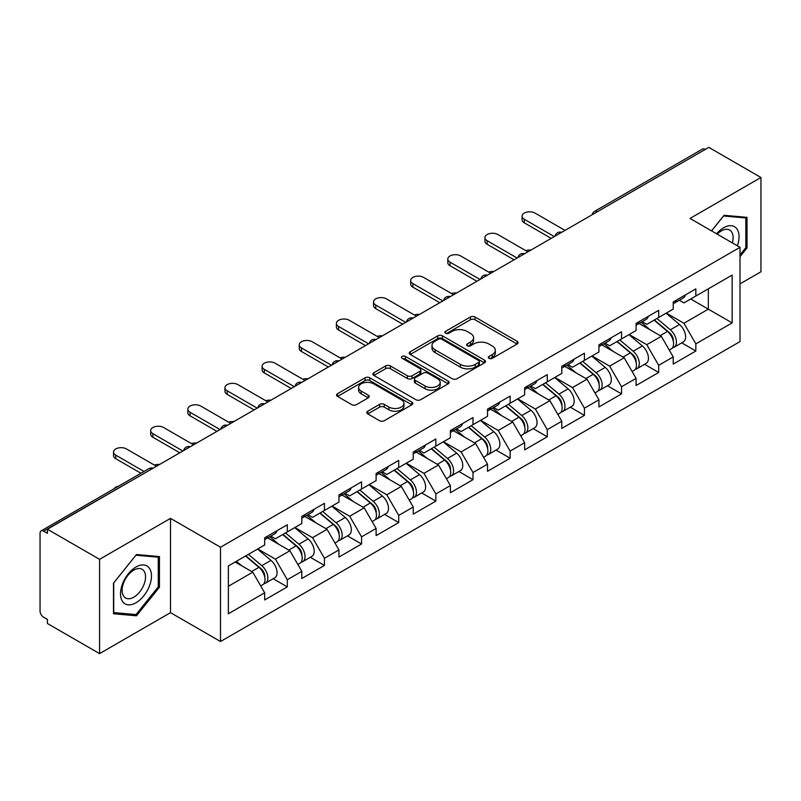 <?xml version="1.0" encoding="UTF-8"?>
<svg xmlns="http://www.w3.org/2000/svg" width="801" height="801" viewBox="0 0 801 801"><rect width="100%" height="100%" fill="white"/><g stroke="black" fill="none" stroke-linecap="round" stroke-linejoin="round"><path stroke-width="1.2" d="M489.01 358.337A2.313 1.332 0 0 0 492.285 358.337L517.116 344.009A3.304 1.912 0 0 0 518.087 342.658A3.304 1.912 0 0 0 517.116 341.306L475.053 317.026A3.304 1.912 0 0 0 470.377 317.026L445.546 331.354A2.313 1.332 0 0 0 444.865 332.305A2.313 1.332 0 0 0 445.546 333.246A2.313 1.332 0 0 0 448.82 333.246L452.034 331.394A10.573 6.108 0 0 1 466.983 331.394L470.497 333.416A10.573 6.108 0 0 1 473.591 337.732A10.573 6.108 0 0 1 470.497 342.047L467.283 343.909A2.313 1.332 0 0 0 466.603 344.851A2.313 1.332 0 0 0 467.283 345.792A2.313 1.332 0 0 0 470.547 345.792L473.761 343.939A10.573 6.108 0 0 1 488.72 343.939L492.225 345.962A10.573 6.108 0 0 1 495.328 350.277A10.573 6.108 0 0 1 492.225 354.593L489.01 356.455A2.313 1.332 0 0 0 488.34 357.396A2.313 1.332 0 0 0 489.01 358.337L489.01 356.455M367.789 411.193A3.304 1.912 0 0 0 366.818 412.545A3.304 1.912 0 0 0 367.789 413.897L379.584 420.705A3.304 1.912 0 0 0 384.26 420.705L411.834 404.785A3.304 1.912 0 0 0 412.805 403.434A3.304 1.912 0 0 0 411.834 402.092L369.772 377.802A3.304 1.912 0 0 0 365.096 377.802L337.521 393.722A3.304 1.912 0 0 0 336.56 395.073A3.304 1.912 0 0 0 337.521 396.425L351.779 404.655A3.304 1.912 0 0 0 356.455 404.655L368.25 397.837A3.304 1.912 0 0 0 369.221 396.485A3.304 1.912 0 0 0 368.25 395.143L361.181 391.058A8.841 5.106 0 0 1 358.598 387.454A8.841 5.106 0 0 1 364.055 382.738A8.841 5.106 0 0 1 373.687 383.839L401.381 399.829A8.841 5.106 0 0 1 403.964 403.434A8.841 5.106 0 0 1 398.508 408.15A8.841 5.106 0 0 1 388.875 407.048L384.26 404.385A3.304 1.912 0 0 0 379.584 404.385L367.789 411.193L367.789 413.897L379.584 407.128L379.584 404.385M170.513 518.367L99.574 559.328L47.429 529.221L708.815 147.384L760.95 177.482L690.001 218.443L740.004 247.309L220.515 547.233L170.513 518.367L170.513 612.655L220.515 641.521L220.515 547.233M452.265 378.743A3.304 1.912 0 0 0 456.94 378.743L484.515 362.823A3.304 1.912 0 0 0 485.486 361.481A3.304 1.912 0 0 0 484.515 360.13L442.452 335.839A3.304 1.912 0 0 0 437.777 335.839L410.202 351.759A3.304 1.912 0 0 0 409.231 353.111A3.304 1.912 0 0 0 410.202 354.463L452.265 378.743M403.063 358.838A2.313 1.332 0 0 1 405.406 359.168L405.406 356.415L448.18 381.106A3.304 1.912 0 0 1 449.141 382.457A3.304 1.912 0 0 1 448.18 383.809L420.605 399.729A3.304 1.912 0 0 1 415.929 399.729L373.867 375.439L373.867 372.745A3.304 1.912 0 0 0 372.896 374.097A3.304 1.912 0 0 0 373.867 375.439M373.867 372.745L385.661 365.927A3.304 1.912 0 0 1 390.337 365.927L407.399 375.779A3.304 1.912 0 0 0 412.074 375.779L419.904 371.264A3.304 1.912 0 0 0 420.865 369.912A3.304 1.912 0 0 0 419.904 368.56L402.142 358.307A2.313 1.332 0 0 1 401.461 357.366A2.313 1.332 0 0 1 402.893 356.125A2.313 1.332 0 0 1 405.406 356.415M220.515 641.521L740.004 341.606L740.004 247.309M273.171 578.733L287.299 586.883L287.299 579.744L275.394 559.118L257.772 548.945M287.299 586.883L264.68 599.949L264.68 592.8L228.365 613.756L228.365 565.927L264.68 544.96L264.68 537.811L287.299 524.755L287.299 531.904L301.817 523.524L301.817 516.375L324.435 503.318L324.435 510.457L338.953 502.077L338.953 494.928L361.571 481.872L361.571 489.021L376.1 480.63L376.1 473.491L398.718 460.425L398.718 467.574L413.236 459.193L413.236 452.044L435.854 438.988L435.854 446.137L450.382 437.746L450.382 430.598L472.99 417.541L472.99 424.69L487.519 416.31L487.519 409.161L510.137 396.105L510.137 403.253L524.655 394.863L524.655 387.714L547.273 374.658L547.273 381.807L561.801 373.426L561.801 366.277L584.42 353.211L584.42 360.36L598.938 351.979L598.938 344.83L621.556 331.774L621.556 338.923L636.074 330.533L636.074 323.384L658.692 310.327L658.692 317.476L673.22 309.096L673.22 301.947L695.839 288.891L695.839 296.04L732.144 275.073L732.144 322.903L695.839 343.869L683.934 323.254L666.312 313.081M681.711 342.858L695.839 351.018L695.839 343.869M695.839 351.018L673.22 364.075L673.22 356.926L658.692 365.316L646.787 344.69L629.175 334.518M644.575 364.305L658.692 372.465L658.692 365.316M658.692 372.465L636.074 385.521L636.074 378.372L621.556 386.753L609.651 366.137L592.029 355.964M607.428 385.752L621.556 393.902L621.556 386.753M621.556 393.902L598.938 406.958L598.938 399.809L584.42 408.2L572.515 387.584L554.893 377.411M570.292 407.188L584.42 415.349L584.42 408.2M584.42 415.349L561.801 428.405L561.801 421.256L547.273 429.636L535.368 409.021L517.756 398.848M533.146 428.635L547.273 436.785L547.273 429.636M547.273 436.785L524.655 449.842L524.655 442.703L510.137 451.083L498.232 430.467L480.61 420.295M496.009 450.072L510.137 458.232L510.137 451.083M510.137 458.232L487.519 471.288L487.519 464.139L472.99 472.53L461.096 451.904L443.474 441.731M458.873 471.519L472.99 479.669L472.99 472.53M472.99 479.669L450.382 492.735L450.382 485.586L435.854 493.967L423.949 473.351L406.337 463.178M421.726 492.965L435.854 501.116L435.854 493.967M435.854 501.116L413.236 514.172L413.236 507.023L398.718 515.413L386.813 494.798L369.191 484.625M384.59 514.402L398.718 522.562L398.718 515.413M398.718 522.562L376.1 535.619L376.1 528.47L361.571 536.85L349.667 516.234L332.055 506.062M347.454 535.849L361.571 543.999L361.571 536.85M361.571 543.999L338.953 557.055L338.953 549.917L324.435 558.297L312.53 537.681L294.908 527.509M310.307 557.286L324.435 565.446L324.435 558.297M324.435 565.446L301.817 578.502L301.817 571.353L287.299 579.744M270.788 536.119L275.394 538.773L287.299 531.904M275.394 559.118L289.912 550.738L267.694 537.912M301.817 571.353L289.912 550.738M307.924 514.683L312.53 517.336L324.435 510.457M312.53 537.681L327.048 529.291L304.831 516.465M338.953 549.917L327.048 529.291M345.071 493.236L349.667 495.889L361.571 489.021M349.667 516.234L364.195 507.854L341.977 495.018M376.1 528.47L364.195 507.854M382.207 471.789L386.813 474.452L398.718 467.574M386.813 494.798L401.331 486.407L379.113 473.581M413.236 507.023L401.331 486.407M419.344 450.352L423.949 453.006L435.854 446.137M423.949 473.351L438.477 464.97L416.25 452.134M450.382 485.586L438.477 464.97M456.49 428.905L461.096 431.569L472.99 424.69M461.096 451.904L475.614 443.524L453.396 430.698M487.519 464.139L475.614 443.524M493.626 407.469L498.232 410.122L510.137 403.253M498.232 430.467L512.75 422.077L490.532 409.251M524.655 442.703L512.75 422.077M530.773 386.022L535.368 388.675L547.273 381.807M535.368 409.021L549.897 400.64L527.669 387.804M561.801 421.256L549.897 400.64M567.909 364.575L572.515 367.238L584.42 360.36M572.515 387.584L587.033 379.193L564.815 366.367M598.938 399.809L587.033 379.193M605.045 343.138L609.651 345.792L621.556 338.923M609.651 366.137L624.169 357.757L601.952 344.921M636.074 378.372L624.169 357.757M642.192 321.692L646.787 324.355L658.692 317.476M646.787 344.69L661.316 336.31L639.098 323.484M673.22 356.926L661.316 336.31M705.24 149.437L597.386 211.704M595.874 212.585A5.046 2.914 120 0 1 597.156 211.574A5.046 2.914 60 0 0 594.622 211.324L702.477 149.056A5.046 2.914 60 0 1 705 149.306M679.328 300.255L683.934 302.908L695.839 296.04M683.934 323.254L708.334 309.166L708.334 288.821L732.144 275.073M690.712 298.993L732.144 322.903M740.004 283.874L760.95 271.779L760.95 177.482M99.574 559.328L99.574 653.616L47.429 623.518L47.429 619.393L43.624 617.191A5.046 2.914 -120 0 1 40.05 611.013L40.05 533.206A5.046 2.914 -120 0 1 41.091 530.903A5.046 2.914 -120 0 1 43.624 531.153L47.429 533.346L47.429 529.221M99.574 653.616L170.513 612.655M228.365 586.272L252.776 572.174L235.154 562.012M264.68 592.8L252.776 572.174M740.004 256.72L747.023 247.99L747.023 217.351L724.044 215.299L711.528 230.868M159.449 556.585L136.47 554.532L113.502 583.118L113.502 613.746L136.47 615.799L159.449 587.223L159.449 556.585M489.942 358.668L492.225 357.346A10.573 6.108 0 0 0 495.328 353.031L495.328 350.277M473.591 337.732L473.591 340.485A10.573 6.108 0 0 1 470.497 344.8L468.205 346.122M517.066 344.03L475.053 319.769A3.304 1.912 0 0 0 470.377 319.769L446.467 333.576M484.475 362.853L442.452 338.593A3.304 1.912 0 0 0 437.777 338.593L410.242 354.493M478.668 362.422A2.313 1.332 0 0 0 479.348 361.481A2.313 1.332 0 0 0 478.668 360.53L441.751 339.213A2.313 1.332 0 0 0 438.477 339.213L435.093 341.176A10.573 6.108 0 0 0 431.989 345.491A10.573 6.108 0 0 0 435.093 349.807L460.325 364.375A10.573 6.108 0 0 0 475.283 364.375L478.668 362.422L478.668 365.176A2.313 1.332 0 0 0 479.348 364.225L479.348 361.481M431.989 345.491L431.989 348.235A10.573 6.108 0 0 0 435.093 352.56L435.093 349.807M478.668 365.176L475.283 367.128A10.573 6.108 0 0 1 460.325 367.128L435.093 352.56M373.907 375.469L385.661 368.68L385.661 365.927M420.865 369.912L420.865 372.655A3.304 1.912 0 0 1 419.904 374.007L412.074 378.533A3.304 1.912 0 0 1 407.399 378.533L390.337 368.68A3.304 1.912 0 0 0 385.661 368.68M405.406 359.168L448.129 383.829M425.101 386.002A8.841 5.106 0 0 0 434.733 387.103A8.841 5.106 0 0 0 440.19 382.387A8.841 5.106 0 0 0 437.596 378.783L427.844 373.146A3.304 1.912 0 0 0 423.168 373.146L415.339 377.671A3.304 1.912 0 0 0 414.377 379.013A3.304 1.912 0 0 0 415.339 380.365L425.101 386.002L425.101 388.745A8.841 5.106 0 0 0 434.733 389.857A8.841 5.106 0 0 0 440.19 385.141L440.19 382.387M414.377 379.013L414.377 381.767A3.304 1.912 0 0 0 415.339 383.118L415.339 380.365M425.101 388.745L415.339 383.118M403.964 403.434L403.964 406.187A8.841 5.106 0 0 1 398.508 410.903A8.841 5.106 0 0 1 388.875 409.792L384.26 407.128A3.304 1.912 0 0 0 379.584 407.128M358.598 387.454L358.598 390.197A8.841 5.106 0 0 0 361.181 393.812L361.181 391.058M368.21 397.867L361.181 393.812M411.834 402.092L411.834 404.785L369.772 380.555A3.304 1.912 0 0 0 365.096 380.555L337.571 396.445M745.831 247.299L747.023 247.99M158.258 586.532L159.449 587.223M134.047 614.397L136.47 615.799M530.933 250.072A7.579 4.375 0 0 0 525.776 250.633M670.387 333.576L668.715 332.615M672.52 347.734A11.114 6.418 -120 0 0 674.132 347.233A11.114 6.418 -120 0 0 676.124 339.474A11.114 6.418 -120 0 0 670.337 329.792L656.94 318.488M674.132 347.233L683.293 341.947A11.114 6.418 -120 0 0 685.296 334.187A11.114 6.418 -120 0 0 679.508 324.505L666.112 313.201M654.357 319.979L669.646 332.876A6.738 3.885 60 0 1 673.281 341.176M669.256 350.057L671.278 348.886A11.114 6.418 -120 0 0 673.271 341.126A11.114 6.418 -120 0 0 667.483 331.444L654.087 320.14M650.222 329.902L641.18 322.272M565.015 230.398L535.018 213.086A7.579 4.375 0 0 0 526.758 212.135A7.579 4.375 0 0 0 522.082 216.18A7.579 4.375 0 0 0 524.305 219.264L524.305 222.838A7.579 4.375 180 0 1 522.082 219.744L522.082 216.18M551.198 238.378L524.305 222.838M676.204 300.225A11.114 6.418 60 0 1 674.132 303.249A11.114 6.418 60 0 1 673.22 303.629M685.366 294.928A11.114 6.418 60 0 1 683.293 297.962L674.132 303.249M554.302 236.585L524.305 219.264M737.371 245.787A21.887 12.636 120 0 0 723.573 227.794A21.887 12.636 120 0 0 716.565 233.772M732.354 242.893A16.571 9.562 120 0 0 729.691 230.057A16.571 9.562 120 0 0 721.401 230.878A16.571 9.562 120 0 0 717.235 234.162M711.578 230.898L723.573 215.98L745.831 217.962L745.831 247.649L740.004 254.908M744.359 217.111L745.831 217.962M122.593 601.561A21.887 12.636 120 0 0 143.729 595.904A21.887 12.636 120 0 0 149.397 568.219A21.887 12.636 120 0 0 128.26 573.886A21.887 12.636 120 0 0 122.593 601.561M123.674 596.264A16.571 9.562 120 0 0 125.537 597.987A16.571 9.562 120 0 0 140.956 590.257A16.571 9.562 120 0 0 143.97 571.013A16.571 9.562 120 0 0 142.107 569.291A16.571 9.562 120 0 0 126.688 577.02A16.571 9.562 120 0 0 123.674 596.264M136 555.213L158.258 557.206L158.258 586.883L136 614.577L113.732 612.585L113.732 582.908L135.95 555.183M156.776 556.345L158.258 557.206M493.796 271.519A7.579 4.375 0 0 0 488.63 272.08M633.241 355.013L631.578 354.052M635.373 369.181A11.114 6.418 -120 0 0 636.995 368.68A11.114 6.418 -120 0 0 638.988 360.921A11.114 6.418 -120 0 0 633.201 351.238L619.804 339.934M636.995 368.68L646.157 363.384A11.114 6.418 -120 0 0 648.149 355.624A11.114 6.418 -120 0 0 642.372 345.942L628.965 334.638M617.221 341.426L632.51 354.322A6.738 3.885 60 0 1 636.144 362.613M632.109 371.494L634.132 370.332A11.114 6.418 -120 0 0 636.134 362.563A11.114 6.418 -120 0 0 630.347 352.891L616.94 341.586M613.085 351.349L604.044 343.719M456.65 292.966A7.579 4.375 0 0 0 451.494 293.516M596.104 376.46L594.442 375.499M598.237 390.628A11.114 6.418 -120 0 0 599.849 390.127A11.114 6.418 -120 0 0 601.851 382.357A11.114 6.418 -120 0 0 596.064 372.685L582.657 361.371M599.849 390.127L609.02 384.83A11.114 6.418 -120 0 0 611.013 377.071A11.114 6.418 -120 0 0 605.226 367.389L591.829 356.085M580.084 362.863L595.363 375.759A6.738 3.885 60 0 1 598.998 384.059M594.973 392.941L596.995 391.769A11.114 6.418 -120 0 0 598.988 384.009A11.114 6.418 -120 0 0 593.201 374.327L579.804 363.023M575.939 372.795L566.898 365.166M419.514 314.403A7.579 4.375 0 0 0 414.357 314.963M558.968 397.907L557.296 396.936M561.09 412.064A11.114 6.418 -120 0 0 562.713 411.564A11.114 6.418 -120 0 0 564.705 403.804A11.114 6.418 -120 0 0 558.918 394.122L545.521 382.818M562.713 411.564L571.874 406.277A11.114 6.418 -120 0 0 573.876 398.508A11.114 6.418 -120 0 0 568.089 388.835L554.692 377.531M542.938 384.31L558.227 397.206A6.738 3.885 60 0 1 561.861 405.496M557.826 414.387L559.849 413.216A11.114 6.418 -120 0 0 561.851 405.456A11.114 6.418 -120 0 0 556.064 395.774L542.667 384.47M538.803 394.232L529.761 386.603M382.377 335.849A7.579 4.375 0 0 0 377.211 336.4M521.821 419.344L520.159 418.382M523.954 433.511A11.114 6.418 -120 0 0 525.566 433.011A11.114 6.418 -120 0 0 527.569 425.241A11.114 6.418 -120 0 0 521.781 415.569L508.385 404.265M525.566 433.011L534.738 427.714A11.114 6.418 -120 0 0 536.73 419.954A11.114 6.418 -120 0 0 530.943 410.272L517.546 398.968M505.801 405.747L521.081 418.643A6.738 3.885 60 0 1 524.725 426.943M520.69 435.824L522.713 434.663A11.114 6.418 -120 0 0 524.715 426.893A11.114 6.418 -120 0 0 518.928 417.211L505.521 405.907M501.656 415.679L492.615 408.049M345.231 357.286A7.579 4.375 0 0 0 340.075 357.847M484.685 440.79L483.023 439.829M486.818 454.948A11.114 6.418 -120 0 0 488.43 454.447A11.114 6.418 -120 0 0 490.422 446.688A11.114 6.418 -120 0 0 484.645 437.006L471.238 425.701M488.43 454.447L497.601 449.161A11.114 6.418 -120 0 0 499.594 441.391A11.114 6.418 -120 0 0 493.806 431.719L480.41 420.415M468.665 427.193L483.944 440.089A6.738 3.885 60 0 1 487.579 448.39M483.554 457.271L485.576 456.099A11.114 6.418 -120 0 0 487.569 448.34A11.114 6.418 -120 0 0 481.781 438.658L468.385 427.354M464.52 437.116L455.479 429.486M527.869 251.844L497.872 234.523A7.579 4.375 0 0 0 489.621 233.582A7.579 4.375 0 0 0 484.945 237.617A7.579 4.375 0 0 0 487.158 240.711L487.158 244.285A7.579 4.375 180 0 1 484.945 241.191L484.945 237.617M514.062 259.814L487.158 244.285M639.058 321.672A11.114 6.418 60 0 1 636.995 324.695A11.114 6.418 60 0 1 636.074 325.076M648.229 316.375A11.114 6.418 60 0 1 646.157 319.399L636.995 324.695M517.156 258.032L487.158 240.711M490.733 273.291L460.735 255.97A7.579 4.375 0 0 0 452.475 255.018A7.579 4.375 0 0 0 447.799 259.063A7.579 4.375 0 0 0 450.022 262.157L450.022 265.732A7.579 4.375 180 0 1 447.799 262.638L447.799 259.063M476.925 281.261L450.022 265.732M601.921 343.108A11.114 6.418 60 0 1 599.849 346.142A11.114 6.418 60 0 1 598.938 346.513M611.083 337.822A11.114 6.418 60 0 1 609.02 340.846L599.849 346.142M480.019 279.469L450.022 262.157M453.586 294.728L423.589 277.406A7.579 4.375 0 0 0 415.339 276.465A7.579 4.375 0 0 0 410.663 280.5A7.579 4.375 0 0 0 412.875 283.594L412.875 287.169A7.579 4.375 180 0 1 410.663 284.075L410.663 280.5M439.779 302.698L412.875 287.169M564.775 364.555A11.114 6.418 60 0 1 562.713 367.579A11.114 6.418 60 0 1 561.801 367.959M573.947 359.259A11.114 6.418 60 0 1 571.874 362.292L562.713 367.579M442.873 300.916L412.875 283.594M416.45 316.175L386.452 298.853A7.579 4.375 0 0 0 378.202 297.902A7.579 4.375 0 0 0 373.516 301.947A7.579 4.375 0 0 0 375.739 305.041L375.739 308.615A7.579 4.375 180 0 1 373.516 305.521L373.516 301.947M402.643 324.145L375.739 308.615M527.639 385.992A11.114 6.418 60 0 1 525.566 389.026A11.114 6.418 60 0 1 524.655 389.396M536.8 380.705A11.114 6.418 60 0 1 534.738 383.729L525.566 389.026M405.737 322.362L375.739 305.041M379.314 337.611L349.316 320.3A7.579 4.375 0 0 0 341.056 319.349A7.579 4.375 0 0 0 336.38 323.384A7.579 4.375 0 0 0 338.603 326.478L338.603 330.052A7.579 4.375 180 0 1 336.38 326.958L336.38 323.384M365.506 345.591L338.603 330.052M490.502 407.439A11.114 6.418 60 0 1 488.43 410.462A11.114 6.418 60 0 1 487.519 410.843M499.664 402.142A11.114 6.418 60 0 1 497.601 405.176L488.43 410.462M368.6 343.799L338.603 326.478M308.095 378.733A7.579 4.375 0 0 0 302.928 379.294M447.549 462.227L445.877 461.266M449.671 476.395A11.114 6.418 -120 0 0 451.293 475.894A11.114 6.418 -120 0 0 453.286 468.134A11.114 6.418 -120 0 0 447.499 458.452L434.102 447.148M451.293 475.894L460.455 470.598A11.114 6.418 -120 0 0 462.457 462.838A11.114 6.418 -120 0 0 456.67 453.156L443.263 441.852M431.519 448.64L446.808 461.536A6.738 3.885 60 0 1 450.442 469.827M446.407 478.708L448.43 477.546A11.114 6.418 -120 0 0 450.432 469.776A11.114 6.418 -120 0 0 444.645 460.104L431.248 448.8M427.384 458.562L418.342 450.933M342.167 359.058L312.17 341.737A7.579 4.375 0 0 0 303.919 340.785A7.579 4.375 0 0 0 299.244 344.83A7.579 4.375 0 0 0 301.456 347.924L301.456 351.499A7.579 4.375 180 0 1 299.244 348.405L299.244 344.83M328.36 367.028L301.456 351.499M453.356 428.885A11.114 6.418 60 0 1 451.293 431.909A11.114 6.418 60 0 1 450.382 432.29M462.527 423.589A11.114 6.418 60 0 1 460.455 426.613L451.293 431.909M331.454 365.246L301.456 347.924M270.948 400.18A7.579 4.375 0 0 0 265.792 400.73M410.402 483.674L408.74 482.713M412.535 497.842A11.114 6.418 -120 0 0 414.147 497.341A11.114 6.418 -120 0 0 416.15 489.571A11.114 6.418 -120 0 0 410.362 479.889L396.966 468.585M414.147 497.341L423.318 492.044A11.114 6.418 -120 0 0 425.311 484.285A11.114 6.418 -120 0 0 419.524 474.603L406.127 463.298M394.382 470.077L409.661 482.973A6.738 3.885 60 0 1 413.296 491.273M409.271 500.154L411.293 498.983A11.114 6.418 -120 0 0 413.286 491.223A11.114 6.418 -120 0 0 407.499 481.541L394.102 470.237M390.237 479.999L381.196 472.38M305.031 380.505L275.033 363.183A7.579 4.375 0 0 0 266.773 362.232A7.579 4.375 0 0 0 262.097 366.277A7.579 4.375 0 0 0 264.32 369.371L264.32 372.936A7.579 4.375 180 0 1 262.097 369.852L262.097 366.277M291.224 388.475L264.32 372.936M416.22 450.322A11.114 6.418 60 0 1 414.147 453.356A11.114 6.418 60 0 1 413.236 453.726M425.381 445.036A11.114 6.418 60 0 1 423.318 448.059L414.147 453.356M294.317 386.683L264.32 369.371M233.812 421.616A7.579 4.375 0 0 0 228.655 422.177M373.266 505.121L371.594 504.149M375.399 519.278A11.114 6.418 -120 0 0 377.011 518.778A11.114 6.418 -120 0 0 379.003 511.018A11.114 6.418 -120 0 0 373.216 501.336L359.819 490.032M377.011 518.778L386.172 513.491A11.114 6.418 -120 0 0 388.175 505.721A11.114 6.418 -120 0 0 382.387 496.049L368.991 484.735M357.236 491.524L372.525 504.42A6.738 3.885 60 0 1 376.16 512.71M372.125 521.601L374.157 520.43A11.114 6.418 -120 0 0 376.15 512.67A11.114 6.418 -120 0 0 370.362 502.988L356.966 491.684M353.101 501.446L344.06 493.816M267.894 401.942L237.897 384.62A7.579 4.375 0 0 0 229.637 383.679A7.579 4.375 0 0 0 224.961 387.714A7.579 4.375 0 0 0 227.184 390.808L227.184 394.382A7.579 4.375 180 0 1 224.961 391.288L224.961 387.714M254.077 409.912L227.184 394.382M379.073 471.769A11.114 6.418 60 0 1 377.011 474.793A11.114 6.418 60 0 1 376.1 475.173M388.245 466.472A11.114 6.418 60 0 1 386.172 469.506L377.011 474.793M257.181 408.13L227.184 390.808M196.676 443.063A7.579 4.375 0 0 0 191.509 443.614M336.12 526.557L334.458 525.596M338.252 540.725A11.114 6.418 -120 0 0 339.874 540.224A11.114 6.418 -120 0 0 341.867 532.455A11.114 6.418 -120 0 0 336.08 522.783L322.683 511.479M339.874 540.224L349.036 534.928A11.114 6.418 -120 0 0 351.028 527.168A11.114 6.418 -120 0 0 345.251 517.486L331.844 506.182M320.1 512.96L335.389 525.856A6.738 3.885 60 0 1 339.023 534.157M334.988 543.038L337.011 541.866A11.114 6.418 -120 0 0 339.013 534.107A11.114 6.418 -120 0 0 333.226 524.425L319.819 513.121M315.964 522.893L306.923 515.263M230.748 423.389L200.751 406.067A7.579 4.375 0 0 0 192.5 405.116A7.579 4.375 0 0 0 187.824 409.161A7.579 4.375 0 0 0 190.037 412.255L190.037 415.829A7.579 4.375 180 0 1 187.824 412.735L187.824 409.161M216.941 431.359L190.037 415.829M341.937 493.206A11.114 6.418 60 0 1 339.874 496.24A11.114 6.418 60 0 1 338.953 496.61M351.108 487.919A11.114 6.418 60 0 1 349.036 490.943L339.874 496.24M220.035 429.566L190.037 412.255M159.529 464.5A7.579 4.375 0 0 0 154.373 465.061M298.983 548.004L297.321 547.043M301.116 562.162A11.114 6.418 -120 0 0 302.728 561.661A11.114 6.418 -120 0 0 304.73 553.902A11.114 6.418 -120 0 0 298.943 544.219L285.536 532.915M302.728 561.661L311.899 556.375A11.114 6.418 -120 0 0 313.892 548.605A11.114 6.418 -120 0 0 308.105 538.933L294.708 527.629M282.963 534.407L298.242 547.303A6.738 3.885 60 0 1 301.877 555.604M297.852 564.485L299.874 563.313A11.114 6.418 -120 0 0 301.867 555.554A11.114 6.418 -120 0 0 296.08 545.871L282.683 534.567M278.818 544.33L269.777 536.7M193.612 444.825L163.614 427.514A7.579 4.375 0 0 0 155.354 426.563A7.579 4.375 0 0 0 150.678 430.598A7.579 4.375 0 0 0 152.901 433.691L152.901 437.266A7.579 4.375 180 0 1 150.678 434.172L150.678 430.598M179.804 452.805L152.901 437.266M304.801 514.653A11.114 6.418 60 0 1 302.728 517.676A11.114 6.418 60 0 1 301.817 518.057M313.962 509.356A11.114 6.418 60 0 1 311.899 512.39L302.728 517.676M182.898 451.013L152.901 433.691M118.658 486.117A7.579 4.375 0 0 0 113.952 488.84M261.847 569.441L260.175 568.48M263.97 583.609A11.114 6.418 -120 0 0 265.592 583.108A11.114 6.418 -120 0 0 267.584 575.348A11.114 6.418 -120 0 0 261.797 565.666L248.4 554.362M265.592 583.108L274.753 577.811A11.114 6.418 -120 0 0 276.756 570.052A11.114 6.418 -120 0 0 270.968 560.37L257.562 549.065M245.817 555.854L261.106 568.75A6.738 3.885 60 0 1 264.741 577.04M260.705 585.921L262.728 584.76A11.114 6.418 -120 0 0 264.73 576.99A11.114 6.418 -120 0 0 258.943 567.318L245.547 556.014M241.682 565.776L236.375 561.301M156.465 466.272L126.468 448.95A7.579 4.375 0 0 0 118.218 447.999A7.579 4.375 0 0 0 113.542 452.044A7.579 4.375 0 0 0 115.755 455.138L115.755 458.713A7.579 4.375 180 0 1 113.542 455.619L113.542 452.044M140.946 473.251L115.755 458.713M267.654 536.089A11.114 6.418 60 0 1 265.592 539.123A11.114 6.418 60 0 1 264.68 539.494M276.826 530.803A11.114 6.418 60 0 1 274.753 533.826L265.592 539.123M144.04 471.469L115.755 455.138M151.709 469.016L43.624 531.153M152.751 468.415A5.046 2.914 -60 0 0 151.469 468.885A5.046 2.914 -120 0 0 148.946 468.635L41.091 530.903M558.728 234.032A5.046 2.914 120 0 1 560.009 233.011A5.046 2.914 -60 0 1 561.291 232.55M521.591 255.469A5.046 2.914 120 0 1 522.873 254.458A5.046 2.914 -60 0 1 524.154 253.987M484.455 276.916A5.046 2.914 120 0 1 485.736 275.894A5.046 2.914 -60 0 1 487.018 275.434M447.308 298.352A5.046 2.914 120 0 1 448.59 297.341A5.046 2.914 -60 0 1 449.872 296.871M410.172 319.799A5.046 2.914 120 0 1 411.454 318.788A5.046 2.914 -60 0 1 412.735 318.317M373.026 341.246A5.046 2.914 120 0 1 374.307 340.225A5.046 2.914 -60 0 1 375.589 339.764M335.889 362.683A5.046 2.914 120 0 1 337.171 361.672A5.046 2.914 -60 0 1 338.453 361.201M298.753 384.13A5.046 2.914 120 0 1 300.035 383.108A5.046 2.914 -60 0 1 301.316 382.648M261.607 405.566A5.046 2.914 120 0 1 262.888 404.555A5.046 2.914 -60 0 1 264.17 404.084M224.47 427.013A5.046 2.914 120 0 1 225.752 426.002A5.046 2.914 -60 0 1 227.033 425.531M187.324 448.45A5.046 2.914 120 0 1 188.615 447.439A5.046 2.914 -60 0 1 189.897 446.978M492.225 357.346L492.225 354.593M467.283 345.792L467.283 343.909M470.497 344.8L470.497 342.047M445.546 333.246L445.546 331.354M470.377 319.769L470.377 317.026M475.053 319.769L475.053 317.026M517.116 344.009L517.116 341.306M410.202 354.463L410.202 351.759M437.777 338.593L437.777 335.839M442.452 338.593L442.452 335.839M484.515 362.823L484.515 360.13M460.325 367.128L460.325 364.375M475.283 367.128L475.283 364.375M390.337 368.68L390.337 365.927M407.399 378.533L407.399 375.779M412.074 378.533L412.074 375.779M419.904 374.007L419.904 371.264M448.18 383.809L448.18 381.106M384.26 407.128L384.26 404.385M388.875 409.792L388.875 407.048M368.25 397.837L368.25 395.143M337.521 396.425L337.521 393.722M365.096 380.555L365.096 377.802M369.772 380.555L369.772 377.802M670.337 329.792L679.508 324.505M660.184 335.659L667.483 331.444M633.201 351.238L642.372 345.942M623.048 357.106L630.347 352.891M596.064 372.685L605.226 367.389M585.901 378.543L593.201 374.327M558.918 394.122L568.089 388.835M548.765 399.989L556.064 395.774M521.781 415.569L530.943 410.272M511.629 421.426L518.928 417.211M484.645 437.006L493.806 431.719M474.482 442.873L481.781 438.658M447.499 458.452L456.67 453.156M437.346 464.31L444.645 460.104M410.362 479.889L419.524 474.603M400.21 485.756L407.499 481.541M373.216 501.336L382.387 496.049M363.063 507.203L370.362 502.988M336.08 522.783L345.251 517.486M325.927 528.64L333.226 524.425M298.943 544.219L308.105 538.933M288.781 550.087L296.08 545.871M261.797 565.666L270.968 560.37M251.644 571.524L258.943 567.318M594.622 211.324A5.046 5.046 0 0 0 592.199 214.708M561.631 232.35A5.046 5.046 0 0 0 555.063 236.145M524.495 253.797A5.046 5.046 0 0 0 517.917 257.592M487.348 275.234A5.046 5.046 0 0 0 480.78 279.028M450.212 296.68A5.046 5.046 0 0 0 443.644 300.475M413.076 318.127A5.046 5.046 0 0 0 406.497 321.922M375.929 339.564A5.046 5.046 0 0 0 369.361 343.359M338.793 361.011A5.046 5.046 0 0 0 332.215 364.805M301.647 382.447A5.046 5.046 0 0 0 295.078 386.242M264.51 403.894A5.046 5.046 0 0 0 257.942 407.689M227.374 425.341A5.046 5.046 0 0 0 220.796 429.136M190.227 446.778A5.046 5.046 0 0 0 183.659 450.573M153.091 468.225A5.046 5.046 0 0 0 148.946 468.635"/></g></svg>
